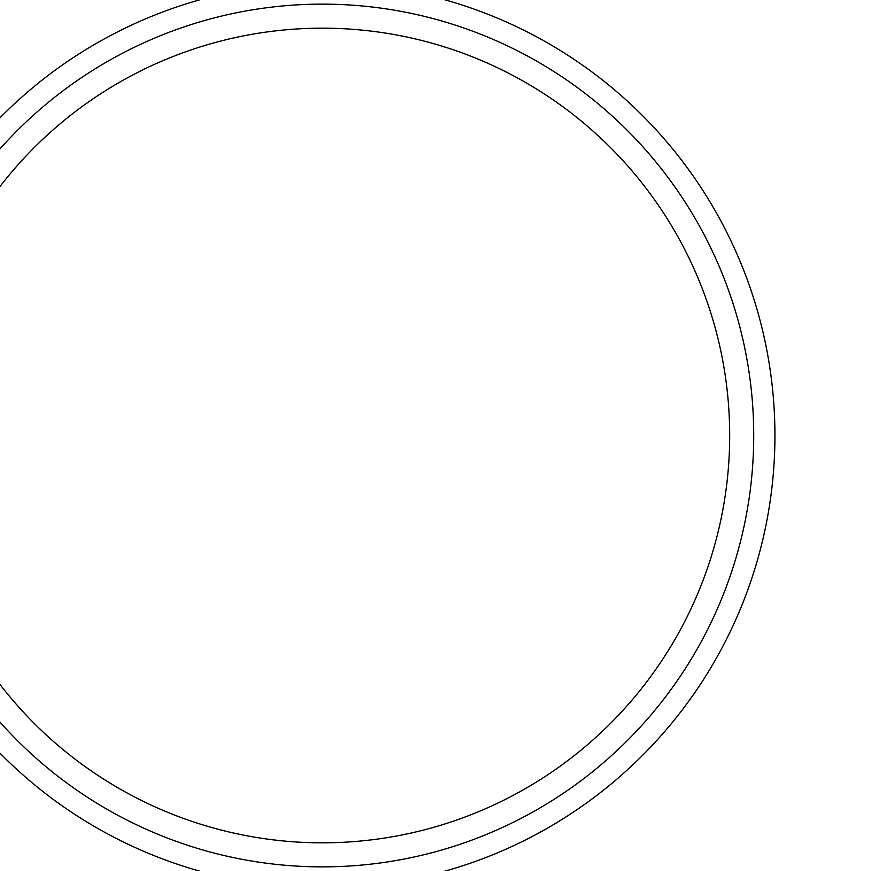 <?xml version="1.0" encoding="UTF-8"?>
<svg xmlns="http://www.w3.org/2000/svg" width="871" height="871" viewBox="0 0 871 871"><rect width="100%" height="100%" fill="white"/><g stroke="black" fill="none" stroke-linecap="round" stroke-linejoin="round"><path stroke-width="1.31" d="M753.72 435.5A431.363 431.363 0 0 1 106.676 809.072A431.363 431.363 0 0 1 106.676 61.928A431.363 431.363 0 0 1 753.72 435.5M729.68 435.5A407.323 407.323 0 0 1 118.696 788.255A407.323 407.323 0 0 1 118.696 82.745A407.323 407.323 0 0 1 729.68 435.5M774.94 435.5A452.582 452.582 0 0 1 96.06 827.45A452.582 452.582 0 0 1 96.06 43.55A452.582 452.582 0 0 1 774.94 435.5"/></g></svg>
